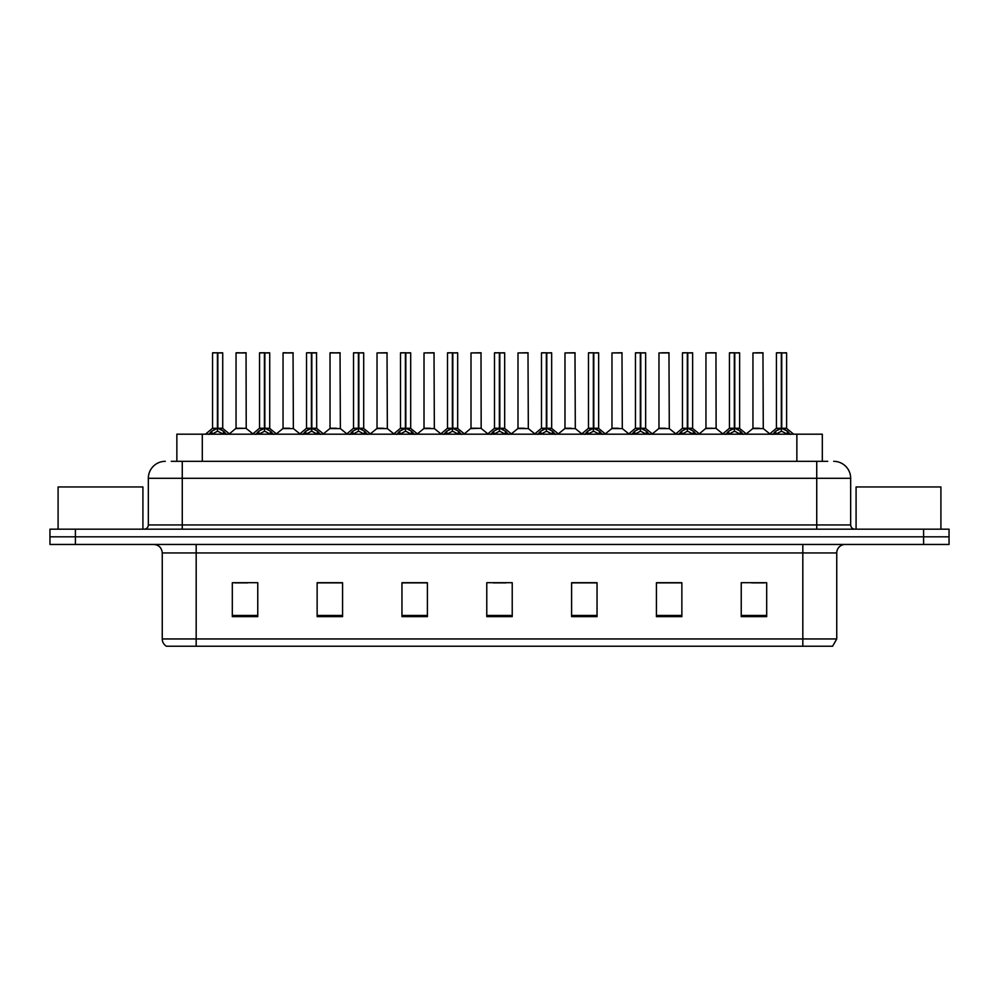 <?xml version="1.0" encoding="UTF-8"?>
<svg xmlns="http://www.w3.org/2000/svg" width="999" height="999" viewBox="0 0 999 999"><rect width="100%" height="100%" fill="white"/><g stroke="black" fill="none" stroke-linecap="round" stroke-linejoin="round"><path stroke-width="1.5" d="M176.86 461.326L176.86 434.19L822.314 434.19L822.314 461.326M836.75 638.948L832.592 646.241L802.821 646.241L802.821 638.948L836.75 638.948L836.75 552.934A8.479 8.479 0 0 1 845.229 544.455M802.821 646.241L166.408 646.241A8.479 8.479 0 0 1 162.25 638.948L162.25 552.934C161.751 547.789 158.928 544.954 153.771 544.455M75.4 529.183L949.05 529.183L949.05 536.825L49.95 536.825L49.95 544.455L75.4 544.455L75.4 536.825L49.95 536.825L49.95 529.183L75.4 529.183L75.4 536.825L949.05 536.825L949.05 544.455L75.4 544.455M766.683 616.633L766.683 582.704L741.233 582.704L741.233 616.633L766.683 616.633M681.867 616.633L681.867 582.704L656.418 582.704L656.418 616.633L681.867 616.633M597.04 616.633L597.04 582.704L571.603 582.704L571.603 616.633L597.04 616.633M257.767 616.633L257.767 582.704L232.317 582.704L232.317 616.633L257.767 616.633M342.582 616.633L342.582 582.704L317.133 582.704L317.133 616.633L342.582 616.633M427.397 616.633L427.397 582.704L401.96 582.704L401.96 616.633L427.397 616.633M512.225 616.633L512.225 582.704L486.775 582.704L486.775 616.633L512.225 616.633M787.387 646.241L211.613 646.241M681.181 582.879L670.416 582.879M657.692 582.879L681.867 582.879M751.673 582.879L764.397 582.879M422.739 582.879L411.963 582.879M317.133 582.879L341.483 582.879M328.758 582.879L317.982 582.879M234.777 582.879L247.502 582.879M587.2 582.879L576.435 582.879M493.219 582.879L505.944 582.879M427.397 582.879L401.96 582.879M597.04 582.879L571.603 582.879M171.641 461.326L827.746 461.326M171.254 461.326L182.268 461.326L182.268 478.296L148.339 478.296L148.339 524.95A4.246 4.246 0 0 1 144.106 529.183M165.31 461.326A16.958 16.958 0 0 0 148.339 478.296M833.69 461.326A16.958 16.958 0 0 1 850.661 478.296L850.661 524.95C850.911 527.522 852.322 528.933 854.894 529.183M208.779 434.39L211.863 431.131L217.42 428.321L217.42 431.281L217.645 427.397L217.857 428.321L223.426 431.131L226.511 434.39M212.55 352.934L217.42 352.759L212.55 352.934L212.55 428.246L217.42 428.321M222.727 352.934L217.857 352.934L217.857 428.259L222.727 428.246L222.727 352.934L212.725 352.759M217.857 352.934L222.565 352.759M217.42 352.934L217.42 428.259L212.55 428.246L205.482 434.19M217.857 352.759L217.857 428.321M218.419 428.583L222.889 428.583L217.42 428.246L217.57 352.759L215.946 352.759M223.426 431.131L223.426 434.19L217.857 431.281M217.42 431.281L211.863 434.203L211.863 431.131M246.216 428.259L246.054 352.759L236.051 352.934L236.051 428.246L241.358 428.246M239.435 352.759L236.214 352.759M242.42 428.246L239.847 428.246M240.909 428.246L236.051 428.246L229.383 433.853M255.769 434.39L258.853 431.131L264.41 428.321L264.41 431.281L264.635 427.397L264.847 428.321L270.417 431.131L273.501 434.39M259.54 352.934L264.423 352.759L259.54 352.934L259.54 428.246L264.41 428.321M269.718 352.934L264.847 352.934L264.847 428.259L269.718 428.246L269.718 352.934L259.715 352.759M264.847 352.934L269.555 352.759M264.41 352.934L264.41 428.259L259.54 428.246L252.472 434.19M264.847 352.759L264.847 428.321M265.409 428.583L269.88 428.583L264.41 428.246L264.56 352.759L262.937 352.759M270.417 431.131L270.417 434.19L264.847 431.281M264.41 431.281L258.853 434.203L258.853 431.131M302.759 434.39L305.844 431.131L311.401 428.321L311.401 431.281L311.551 427.41L311.85 431.281L311.7 352.759L316.546 352.759L306.705 352.759L311.413 352.759L311.401 428.321M311.838 428.321L317.407 431.131L320.492 434.39M311.401 352.934L306.705 352.759M316.708 352.934L311.838 352.934L311.838 428.259L316.708 428.246L316.546 352.759M306.531 352.934L306.531 428.246L311.401 428.259L306.531 428.246L299.463 434.19M312.4 428.583L316.87 428.583L311.401 428.246L311.551 352.759L309.927 352.759M317.407 431.131L317.407 434.19L311.85 431.281M311.401 431.281L305.844 434.203L305.844 431.131M349.75 434.39L352.834 431.131L358.391 428.321L358.391 431.281L358.616 427.397L358.841 428.321L364.398 431.131L367.482 434.39M353.521 352.934L358.404 352.759L353.521 352.934L353.521 428.246L358.391 428.321M363.698 352.934L358.841 352.934L358.841 428.259L363.698 428.246L363.698 352.934L353.696 352.759M358.841 352.934L363.536 352.759M358.391 352.934L358.391 428.259L353.521 428.246L346.453 434.19M358.828 352.759L358.841 428.321M359.39 428.583L363.861 428.583L358.391 428.246L358.541 352.759L356.918 352.759M364.398 431.131L364.398 434.19L358.841 431.281M358.391 431.281L352.834 434.203L352.834 431.131M396.74 434.39L399.825 431.131L405.382 428.321L405.382 431.281L405.606 427.397L405.831 428.321L411.388 431.131L414.473 434.39M400.512 352.934L405.394 352.759L400.512 352.934L400.512 428.246L405.382 428.321M410.689 352.934L405.831 352.934L405.831 428.259L410.689 428.246L410.689 352.934L400.686 352.759M405.831 352.934L410.527 352.759M405.382 352.934L405.382 428.259L400.512 428.246L393.444 434.19M405.819 352.759L405.831 428.321M406.381 428.583L410.851 428.583L405.382 428.246L405.532 352.759L403.908 352.759M411.388 431.131L411.388 434.19L405.831 431.281M405.382 431.281L399.825 434.203L399.825 431.131M289.41 428.246L282.879 428.583L293.369 428.583L293.044 352.759L283.042 352.934L283.042 428.246L288.349 428.246M286.426 352.759L283.204 352.759M287.899 428.246L286.838 428.246M336.401 428.246L329.87 428.583L340.359 428.583L340.035 352.759L330.032 352.934L330.032 428.246L335.339 428.246M333.416 352.759L330.194 352.759M334.89 428.246L333.828 428.246M383.391 428.246L376.86 428.583L387.35 428.583L387.025 352.759L377.023 352.934L377.023 428.246L382.33 428.246M381.88 428.246L380.819 428.246M142.919 529.183L142.919 486.95L58.092 486.95L58.092 529.183M940.908 529.183L940.908 486.95L856.081 486.95L856.081 529.183M443.731 434.39L446.815 431.131L452.372 428.321L452.372 431.281L452.597 427.397L452.822 428.321L458.379 431.131L461.463 434.39M447.502 352.934L452.385 352.759L447.502 352.934L447.502 428.246L452.372 428.321M457.679 352.934L452.822 352.934L452.822 428.259L457.679 428.246L457.679 352.934L447.677 352.759M452.822 352.934L457.517 352.759M452.372 352.934L452.372 428.259L447.502 428.246L440.434 434.19M452.809 352.759L452.822 428.321M453.371 428.583L457.842 428.583L452.372 428.246L452.522 352.759L450.899 352.759M458.379 431.131L458.379 434.19L452.822 431.281M452.372 431.281L446.815 434.203L446.815 431.131M490.721 434.39L493.806 431.131L499.363 428.321L499.363 431.281L499.587 427.397L499.812 428.321L505.369 431.131L508.454 434.39M494.493 352.934L499.375 352.759L494.493 352.934L494.493 428.246L499.363 428.321M504.67 352.934L499.812 352.934L499.812 428.259L504.67 428.246L504.67 352.934L494.667 352.759M499.812 352.934L504.507 352.759M499.363 352.934L499.363 428.259L494.493 428.246L487.425 434.19M499.8 352.759L499.812 428.321M500.362 428.583L504.832 428.583L499.363 428.246L499.512 352.759L497.889 352.759M505.369 431.131L505.369 434.19L499.812 431.281M499.363 431.281L493.806 434.203L493.806 431.131M537.712 434.39L540.796 431.131L546.353 428.321L546.353 431.281L546.578 427.397L546.803 428.321L552.36 431.131L555.444 434.39M541.483 352.934L546.366 352.759L541.483 352.934L541.483 428.246L546.353 428.321M551.66 352.934L546.803 352.934L546.803 428.259L551.66 428.246L551.66 352.934L541.658 352.759M546.803 352.934L551.498 352.759M546.353 352.934L546.353 428.259L541.483 428.246L534.415 434.19M546.79 352.759L546.803 428.321M547.352 428.583L551.823 428.583L546.353 428.246L546.503 352.759L544.88 352.759M552.36 431.131L552.36 434.19L546.803 431.281M546.353 431.281L540.796 434.203L540.796 431.131M430.382 428.246L423.851 428.583L434.34 428.583L434.016 352.759L424.013 352.934L424.013 428.246L429.32 428.246M428.883 428.246L427.809 428.246M481.168 428.259L481.006 352.759L471.004 352.934L471.004 428.246L476.311 428.246M477.372 428.246L474.8 428.246M475.874 428.246L471.004 428.246L464.348 433.853M524.363 428.246L517.832 428.583L528.321 428.583L527.996 352.759L517.994 352.934L517.994 428.246L523.301 428.246M522.864 428.246L521.79 428.246M584.702 434.39L587.787 431.131L593.344 428.321L593.344 431.281L593.568 427.397L593.793 428.321L599.35 431.131L602.434 434.39M588.473 352.934L593.356 352.759L588.473 352.934L588.473 428.246L593.344 428.321M598.651 352.934L593.793 352.934L593.793 428.259L598.651 428.246L598.651 352.934L588.648 352.759M593.793 352.934L598.488 352.759M593.344 352.934L593.344 428.259L588.473 428.246L581.406 434.19M593.781 352.759L593.793 428.321M594.343 428.583L598.813 428.583L593.344 428.246L593.493 352.759L591.87 352.759M599.35 431.131L599.35 434.19L593.793 431.281M593.344 431.281L587.787 434.203L587.787 431.131M631.693 434.39L634.777 431.131L640.334 428.321L640.334 431.281L640.559 427.397L640.784 428.321L646.341 431.131L649.425 434.39M635.464 352.934L640.347 352.759L635.464 352.934L635.464 428.246L640.334 428.321M645.641 352.934L640.784 352.934L640.784 428.259L645.641 428.246L645.641 352.934L635.639 352.759M640.784 352.934L645.479 352.759M640.334 352.934L640.334 428.259L635.464 428.246L628.396 434.19M640.771 352.759L640.784 428.321M641.333 428.583L645.804 428.583L640.334 428.246L640.484 352.759L638.861 352.759M646.341 431.131L646.341 434.19L640.784 431.281M640.334 431.281L634.777 434.203L634.777 431.131M678.683 434.39L681.768 431.131L687.324 428.321L687.324 431.281L687.549 427.397L687.774 428.321L693.331 431.131L696.415 434.39M682.454 352.934L687.337 352.759L682.454 352.934L682.454 428.246L687.324 428.321M692.632 352.934L687.774 352.934L687.774 428.259L692.632 428.246L692.632 352.934L682.629 352.759M687.774 352.934L692.469 352.759M687.324 352.934L687.324 428.259L682.467 428.246L675.386 434.19M687.762 352.759L687.774 428.321M688.323 428.583L692.794 428.583L687.324 428.246L687.474 352.759L685.851 352.759M693.331 431.131L693.331 434.19L687.774 431.281M687.324 431.281L681.768 434.203L681.768 431.131M725.674 434.39L728.758 431.131L734.315 428.321L734.315 431.281L734.54 427.397L734.764 428.321L740.321 431.131L743.406 434.39M729.445 352.934L734.327 352.759L729.445 352.934L729.445 428.246L734.315 428.321M739.622 352.934L734.764 352.934L734.764 428.259L739.622 428.246L739.622 352.934L729.62 352.759M734.764 352.934L739.46 352.759M734.315 352.934L734.315 428.259L729.457 428.246L722.377 434.19M734.752 352.759L734.764 428.321M735.314 428.583L739.784 428.583L734.315 428.246L734.465 352.759L732.841 352.759M740.321 431.131L740.321 434.19L734.764 431.281M734.315 431.281L728.758 434.203L728.758 431.131M772.664 434.39L775.748 431.131L781.305 428.321L781.305 431.281L781.53 427.397L781.755 428.321L787.312 431.131L790.396 434.39M776.435 352.934L781.318 352.759L776.435 352.934L776.435 428.246L781.305 428.321M786.613 352.934L781.755 352.934L781.755 428.259L786.613 428.246L786.613 352.934L776.61 352.759M781.755 352.934L786.45 352.759M781.305 352.934L781.305 428.259L776.448 428.246L769.367 434.19M781.742 352.759L781.755 428.321M782.304 428.583L786.775 428.583L781.305 428.246L781.455 352.759L779.832 352.759M787.312 431.131L787.312 434.19L781.755 431.281M781.305 431.281L775.748 434.203L775.748 431.131M571.353 428.246L564.822 428.583L575.312 428.583L574.987 352.759L564.984 352.934L564.984 428.246L570.292 428.246M569.855 428.246L568.793 428.246M618.344 428.246L611.813 428.583L622.302 428.583L621.977 352.759L611.975 352.934L611.975 428.246L617.282 428.246M616.845 428.246L615.784 428.246M665.334 428.246L658.803 428.583L669.293 428.583L668.968 352.759L658.965 352.934L658.965 428.246L664.273 428.246M665.746 352.759L662.362 352.759M663.836 428.246L662.774 428.246M716.121 428.259L715.958 352.759L705.956 352.934L705.956 428.246L711.263 428.246M712.737 352.759L709.352 352.759M712.324 428.246L709.765 428.246M710.826 428.246L705.956 428.246L699.3 433.853M759.315 428.246L752.784 428.583L763.273 428.583L762.949 352.759L752.946 352.934L752.946 428.246L758.253 428.246M759.727 352.759L756.343 352.759M757.816 428.246L756.755 428.246M202.298 461.326L202.298 434.19M796.865 461.326L796.865 434.19M802.821 544.455L802.821 552.934L162.25 552.934M836.75 552.934L802.821 552.934L802.821 638.948L196.179 638.948L196.179 646.241M162.25 638.948L196.179 638.948L196.179 544.455M923.6 544.455L923.6 529.183M512.225 615.459L486.775 615.459M427.397 615.459L401.96 615.459M342.582 615.459L317.133 615.459M257.767 615.459L232.317 615.459M597.04 615.459L571.603 615.459M681.867 615.459L656.418 615.459M766.683 615.459L741.233 615.459M182.268 529.183L182.268 524.95L850.661 524.95M148.339 524.95L182.268 524.95L182.268 478.296L816.732 478.296L816.732 529.183M850.661 478.296L816.732 478.296L816.732 461.326M216.858 428.583L212.4 428.583M224.313 431.905L224.313 434.19M210.964 431.905L210.964 434.19M246.229 428.259L235.889 428.583M246.229 352.934L236.051 352.934M263.848 428.583L259.39 428.583M271.303 431.905L271.303 434.19M257.954 431.905L257.954 434.19M310.839 428.583L306.381 428.583M318.294 431.905L318.294 434.19M304.945 431.905L304.945 434.19M357.829 428.583L353.371 428.583M365.284 431.905L365.284 434.19M351.935 431.905L351.935 434.19M404.82 428.583L400.362 428.583M412.275 431.905L412.275 434.19M398.926 431.905L398.926 434.19M293.219 352.934L283.042 352.934M340.209 352.934L330.032 352.934M387.2 352.934L377.023 352.934M451.81 428.583L447.352 428.583M459.265 431.905L459.265 434.19M445.916 431.905L445.916 434.19M498.801 428.583L494.343 428.583M506.256 431.905L506.256 434.19M492.907 431.905L492.907 434.19M545.791 428.583L541.333 428.583M553.246 431.905L553.246 434.19M539.91 431.905L539.91 434.19M434.19 352.934L424.013 352.934M481.181 428.259L470.841 428.583M481.181 352.934L471.004 352.934M528.171 352.934L517.994 352.934M592.782 428.583L588.324 428.583M600.237 431.905L600.237 434.19M586.9 431.905L586.9 434.19M639.772 428.583L635.314 428.583M647.227 431.905L647.227 434.19M633.89 431.905L633.89 434.19M686.763 428.583L682.305 428.583M694.218 431.905L694.218 434.19M680.881 431.905L680.881 434.19M733.753 428.583L729.295 428.583M741.208 431.905L741.208 434.19M727.871 431.905L727.871 434.19M780.743 428.583L776.285 428.583M788.199 431.905L788.199 434.19M774.862 431.905L774.862 434.19M575.162 352.934L564.984 352.934M622.152 352.934L611.975 352.934M669.143 352.934L658.965 352.934M716.133 428.259L705.794 428.583M716.133 352.934L705.956 352.934M763.124 352.934L752.946 352.934M222.889 428.583L229.807 434.19M246.378 428.583L252.884 433.853M269.88 428.583L276.798 434.19M316.87 428.583L323.788 434.19M363.861 428.583L370.779 434.19M410.851 428.583L417.769 434.19M282.879 428.583L276.373 433.853M293.369 428.583L299.875 433.853M329.87 428.583L323.364 433.853M340.359 428.583L346.865 433.853M376.86 428.583L370.354 433.853M387.35 428.583L393.856 433.853M457.842 428.583L464.76 434.19M504.832 428.583L511.75 434.19M551.823 428.583L558.741 434.19M423.851 428.583L417.357 433.853M434.34 428.583L440.846 433.853M481.331 428.583L487.837 433.853M517.832 428.583L511.338 433.853M528.321 428.583L534.827 433.853M598.813 428.583L605.731 434.19M645.804 428.583L652.722 434.19M692.794 428.583L699.712 434.19M739.784 428.583L746.703 434.19M786.775 428.583L793.693 434.19M564.822 428.583L558.329 433.853M575.312 428.583L581.818 433.853M611.813 428.583L605.319 433.853M622.302 428.583L628.808 433.853M658.803 428.583L652.31 433.853M669.293 428.583L675.799 433.853M716.283 428.583L722.789 433.853M752.784 428.583L746.29 433.853M763.273 428.583L769.779 433.853"/></g></svg>
